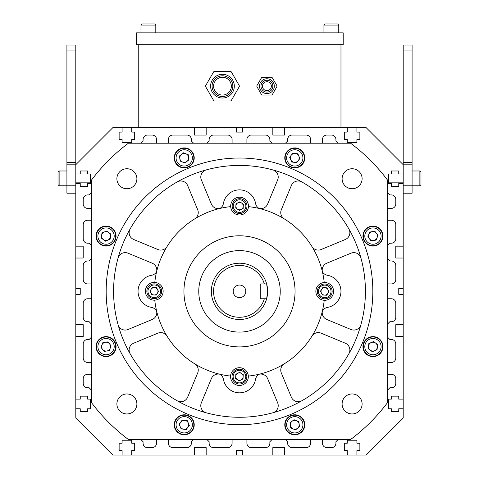 <?xml version="1.0" encoding="UTF-8"?>
<svg xmlns="http://www.w3.org/2000/svg" width="479" height="479" viewBox="0 0 479 479"><rect width="100%" height="100%" fill="white"/><g stroke="black" fill="none" stroke-linecap="round" stroke-linejoin="round"><path stroke-width="0.72" d="M260.762 240.027A55.552 55.552 0 0 0 188.175 270.09A55.552 55.552 0 0 0 218.238 342.677A55.552 55.552 0 0 0 290.825 312.607A55.552 55.552 0 0 0 260.762 240.027M154.789 282.406A8.891 8.891 0 0 0 150.855 299.495A8.891 8.891 0 0 0 154.771 300.153A85.184 85.184 0 0 0 230.561 376.063A8.891 8.891 0 0 0 236.027 384.805A8.891 8.891 0 0 0 248.308 376.075A85.184 85.184 0 0 0 324.211 300.291A8.891 8.891 0 0 0 328.145 283.209A8.891 8.891 0 0 0 324.229 282.544A85.184 85.184 0 0 0 248.439 206.641A8.891 8.891 0 0 0 242.973 197.899A8.891 8.891 0 0 0 230.692 206.623A85.184 85.184 0 0 0 154.789 282.406A8.891 8.891 0 0 1 163.022 292.765A8.891 8.891 0 0 1 154.771 300.153M230.561 376.063A8.891 8.891 0 0 1 242.835 368.381A8.891 8.891 0 0 1 248.308 376.075M248.439 206.641A8.891 8.891 0 0 1 236.165 214.323A8.891 8.891 0 0 1 230.692 206.623M322.403 310.937A7.407 7.407 0 0 0 326.774 319.481L350.969 329.504A7.407 7.407 0 0 0 360.95 324.618A125.923 125.923 0 0 1 348.904 353.706A7.407 7.407 0 0 0 345.299 343.192L321.104 333.168A7.407 7.407 0 0 0 311.967 336.12A85.184 85.184 0 0 0 322.403 310.937A7.407 7.407 0 0 1 327.504 307.398A16.298 16.298 0 0 0 327.504 275.299A7.407 7.407 0 0 1 322.403 271.767A7.407 7.407 0 0 1 326.774 263.216L350.969 253.193A7.407 7.407 0 0 1 360.95 258.079A125.923 125.923 0 0 0 348.904 228.998A7.407 7.407 0 0 1 345.299 239.506L321.104 249.529A7.407 7.407 0 0 1 311.967 246.583M324.211 300.291A8.891 8.891 0 0 1 315.978 289.939A8.891 8.891 0 0 1 324.229 282.544M284.269 218.879A7.407 7.407 0 0 1 281.317 209.742L291.34 185.553A7.407 7.407 0 0 1 301.854 181.948A125.923 125.923 0 0 0 272.767 169.901A7.407 7.407 0 0 1 277.652 179.882L267.635 204.078A7.407 7.407 0 0 1 259.085 208.449A7.407 7.407 0 0 1 255.552 203.347A16.298 16.298 0 0 0 223.448 203.347A7.407 7.407 0 0 1 219.915 208.449A7.407 7.407 0 0 1 211.365 204.078L201.348 179.882A7.407 7.407 0 0 1 206.233 169.901A125.923 125.923 0 0 0 177.146 181.948A7.407 7.407 0 0 1 187.66 185.553L197.683 209.742A7.407 7.407 0 0 1 194.731 218.879M194.731 363.818A7.407 7.407 0 0 1 197.683 372.955L187.66 397.151A7.407 7.407 0 0 1 177.146 400.749A125.923 125.923 0 0 0 206.233 412.796A7.407 7.407 0 0 1 201.348 402.821L211.365 378.626A7.407 7.407 0 0 1 219.915 374.249A7.407 7.407 0 0 1 223.448 379.35A16.298 16.298 0 0 0 255.552 379.35A7.407 7.407 0 0 1 259.085 374.249A7.407 7.407 0 0 1 267.635 378.626L277.652 402.821A7.407 7.407 0 0 1 272.767 412.796A125.923 125.923 0 0 0 301.854 400.749A7.407 7.407 0 0 1 291.34 397.151L281.317 372.955A7.407 7.407 0 0 1 284.269 363.818M167.033 246.583A7.407 7.407 0 0 1 157.896 249.529L133.701 239.506A7.407 7.407 0 0 1 130.096 228.998A125.923 125.923 0 0 0 118.05 258.079A7.407 7.407 0 0 1 128.031 253.193L152.226 263.216A7.407 7.407 0 0 1 156.597 271.767A7.407 7.407 0 0 1 151.496 275.299A16.298 16.298 0 0 0 151.496 307.398A7.407 7.407 0 0 1 156.597 310.937A7.407 7.407 0 0 1 152.226 319.481L128.031 329.504A7.407 7.407 0 0 1 118.05 324.618A125.923 125.923 0 0 0 130.096 353.706A7.407 7.407 0 0 1 133.701 343.192L157.896 333.168A7.407 7.407 0 0 1 167.033 336.12M206.233 412.796A125.923 125.923 0 0 0 272.767 412.796M272.767 169.901A125.923 125.923 0 0 0 206.233 169.901M239.5 285.053A6.299 6.299 0 0 0 233.201 291.352A6.299 6.299 0 0 0 239.5 297.645A6.299 6.299 0 0 0 245.799 291.352A6.299 6.299 0 0 0 239.5 285.053M239.5 317.278A25.926 25.926 0 0 0 264.342 298.758L266.653 298.758A28.147 28.147 0 0 1 211.353 291.352A28.147 28.147 0 0 1 266.653 283.945L264.342 283.945A25.926 25.926 0 0 0 213.574 291.352A25.926 25.926 0 0 0 239.5 317.278M266.695 284.089A28.147 28.147 0 0 1 266.653 298.758L267.647 291.352L266.653 283.945M239.5 332.091A40.739 40.739 0 0 0 280.239 291.352A40.739 40.739 0 0 0 239.5 250.613A40.739 40.739 0 0 0 198.761 291.352A40.739 40.739 0 0 0 239.5 332.091M264.342 298.758L260.241 298.758L260.241 283.945L264.342 283.945M239.5 417.275A125.923 125.923 0 0 0 365.423 291.352A125.923 125.923 0 0 0 239.5 165.429A125.923 125.923 0 0 0 113.577 291.352A125.923 125.923 0 0 0 239.5 417.275M239.5 158.022A133.33 133.33 0 0 0 106.17 291.352A133.33 133.33 0 0 0 239.5 424.681A133.33 133.33 0 0 0 372.83 291.352A133.33 133.33 0 0 0 239.5 158.022M294.777 167.901A9.999 9.999 0 0 0 304.776 157.902A9.999 9.999 0 0 0 294.777 147.903A9.999 9.999 0 0 0 284.777 157.902A9.999 9.999 0 0 0 294.777 167.901M184.223 167.901A9.999 9.999 0 0 0 194.223 157.902A9.999 9.999 0 0 0 184.223 147.903A9.999 9.999 0 0 0 174.224 157.902A9.999 9.999 0 0 0 184.223 167.901M106.057 246.074A9.999 9.999 0 0 0 116.056 236.075A9.999 9.999 0 0 0 106.057 226.076A9.999 9.999 0 0 0 96.051 236.075A9.999 9.999 0 0 0 106.057 246.074M106.057 356.627A9.999 9.999 0 0 0 116.056 346.628A9.999 9.999 0 0 0 106.057 336.623A9.999 9.999 0 0 0 96.051 346.628A9.999 9.999 0 0 0 106.057 356.627M184.223 434.794A9.999 9.999 0 0 0 194.223 424.795A9.999 9.999 0 0 0 184.223 414.796A9.999 9.999 0 0 0 174.224 424.795A9.999 9.999 0 0 0 184.223 434.794M294.777 434.794A9.999 9.999 0 0 0 304.776 424.795A9.999 9.999 0 0 0 294.777 414.796A9.999 9.999 0 0 0 284.777 424.795A9.999 9.999 0 0 0 294.777 434.794M372.943 246.074A9.999 9.999 0 0 0 382.949 236.075A9.999 9.999 0 0 0 372.943 226.076A9.999 9.999 0 0 0 362.944 236.075A9.999 9.999 0 0 0 372.943 246.074M372.943 356.627A9.999 9.999 0 0 0 382.949 346.628A9.999 9.999 0 0 0 372.943 336.623A9.999 9.999 0 0 0 362.944 346.628A9.999 9.999 0 0 0 372.943 356.627M126.887 188.738A9.999 9.999 0 0 0 136.892 178.739A9.999 9.999 0 0 0 126.887 168.74A9.999 9.999 0 0 0 116.888 178.739A9.999 9.999 0 0 0 126.887 188.738M126.887 413.958A9.999 9.999 0 0 0 136.892 403.959A9.999 9.999 0 0 0 126.887 393.96A9.999 9.999 0 0 0 116.888 403.959A9.999 9.999 0 0 0 126.887 413.958M352.113 188.738A9.999 9.999 0 0 0 362.112 178.739A9.999 9.999 0 0 0 352.113 168.74A9.999 9.999 0 0 0 342.108 178.739A9.999 9.999 0 0 0 352.113 188.738M352.113 413.958A9.999 9.999 0 0 0 362.112 403.959A9.999 9.999 0 0 0 352.113 393.96A9.999 9.999 0 0 0 342.108 403.959A9.999 9.999 0 0 0 352.113 413.958M350.61 143.209L128.39 143.209A185.181 185.181 0 0 0 91.357 180.242L91.357 402.456A185.181 185.181 0 0 0 128.39 439.494L350.61 439.494A185.181 185.181 0 0 0 387.643 402.456L387.643 180.242A185.181 185.181 0 0 0 350.61 143.209M96.518 347.976A9.628 9.628 0 0 1 104.703 337.09A9.628 9.628 0 0 1 115.589 345.275A9.628 9.628 0 0 1 107.404 356.16A9.628 9.628 0 0 1 96.518 347.976A9.628 9.628 0 0 0 107.404 356.16A9.628 9.628 0 0 0 115.589 345.275M110.457 346A4.443 4.443 0 0 1 102.554 349.365A4.443 4.443 0 0 1 105.428 342.228A4.443 4.443 0 0 1 110.457 346M104.135 351.388L100.973 347.347L102.889 342.587L107.973 341.862L111.134 345.904L109.218 350.664L104.135 351.388M178.439 432.495A9.628 9.628 0 0 1 176.529 419.011A9.628 9.628 0 0 1 190.013 417.101A9.628 9.628 0 0 1 191.923 430.579A9.628 9.628 0 0 1 178.439 432.495A9.628 9.628 0 0 0 191.923 430.579A9.628 9.628 0 0 0 190.013 417.101M186.894 421.245A4.443 4.443 0 0 1 183.691 429.208A4.443 4.443 0 0 1 180.673 422.125A4.443 4.443 0 0 1 186.894 421.245M186.235 429.519L181.14 428.897L179.128 424.178L182.212 420.077L187.307 420.694L189.319 425.418L186.235 429.519M296.13 434.333A9.628 9.628 0 0 1 285.239 426.148A9.628 9.628 0 0 1 293.423 415.263A9.628 9.628 0 0 1 304.309 423.442A9.628 9.628 0 0 1 296.13 434.333A9.628 9.628 0 0 0 304.309 423.442A9.628 9.628 0 0 0 293.423 415.263M294.154 420.394A4.443 4.443 0 0 1 297.513 428.298A4.443 4.443 0 0 1 290.376 425.418A4.443 4.443 0 0 1 294.154 420.394M299.537 426.711L295.495 429.879L290.735 427.963L290.017 422.879L294.052 419.718L298.818 421.634L299.537 426.711M380.643 352.412A9.628 9.628 0 0 1 367.159 354.322A9.628 9.628 0 0 1 365.249 340.838A9.628 9.628 0 0 1 378.733 338.928A9.628 9.628 0 0 1 380.643 352.412A9.628 9.628 0 0 0 378.733 338.928A9.628 9.628 0 0 0 365.249 340.838M369.393 343.958A4.443 4.443 0 0 1 377.356 347.161A4.443 4.443 0 0 1 370.273 350.179A4.443 4.443 0 0 1 369.393 343.958M377.668 344.617L377.051 349.712L372.327 351.718L368.225 348.634L368.842 343.545L373.566 341.533L377.668 344.617M382.481 234.722A9.628 9.628 0 0 1 374.297 245.607A9.628 9.628 0 0 1 363.411 237.428A9.628 9.628 0 0 1 371.596 226.543A9.628 9.628 0 0 1 382.481 234.722A9.628 9.628 0 0 0 371.596 226.543A9.628 9.628 0 0 0 363.411 237.428M368.543 236.698A4.443 4.443 0 0 1 376.446 233.333A4.443 4.443 0 0 1 373.572 240.476A4.443 4.443 0 0 1 368.543 236.698M374.865 231.315L378.027 235.357L376.111 240.117L371.027 240.835L367.866 236.794L369.782 232.034L374.865 231.315M300.561 150.208A9.628 9.628 0 0 1 302.471 163.692A9.628 9.628 0 0 1 288.987 165.602A9.628 9.628 0 0 1 287.077 152.118A9.628 9.628 0 0 1 300.561 150.208A9.628 9.628 0 0 0 287.077 152.118A9.628 9.628 0 0 0 288.987 165.602M292.106 161.459A4.443 4.443 0 0 1 295.309 153.496A4.443 4.443 0 0 1 298.327 160.573A4.443 4.443 0 0 1 292.106 161.459M292.765 153.184L297.86 153.801L299.872 158.525L296.788 162.626L291.693 162.01L289.681 157.286L292.765 153.184M182.87 148.37A9.628 9.628 0 0 1 193.761 156.555A9.628 9.628 0 0 1 185.577 167.44A9.628 9.628 0 0 1 174.691 159.256A9.628 9.628 0 0 1 182.87 148.37A9.628 9.628 0 0 0 174.691 159.256A9.628 9.628 0 0 0 185.577 167.44M184.846 162.303A4.443 4.443 0 0 1 181.487 154.406A4.443 4.443 0 0 1 188.624 157.28A4.443 4.443 0 0 1 184.846 162.303M179.463 155.986L183.505 152.825L188.265 154.741L188.983 159.818L184.948 162.986L180.182 161.07L179.463 155.986M98.357 230.291A9.628 9.628 0 0 1 111.841 228.375A9.628 9.628 0 0 1 113.751 241.859A9.628 9.628 0 0 1 100.267 243.775A9.628 9.628 0 0 1 98.357 230.291A9.628 9.628 0 0 0 100.267 243.775A9.628 9.628 0 0 0 113.751 241.859M109.607 238.746A4.443 4.443 0 0 1 101.644 235.536A4.443 4.443 0 0 1 108.727 232.525A4.443 4.443 0 0 1 109.607 238.746M101.332 238.087L101.949 232.992L106.673 230.98L110.775 234.063L110.158 239.159L105.434 241.171L101.332 238.087M317.343 291.034A7.407 7.407 0 0 1 325.127 284.023A7.407 7.407 0 0 1 332.139 291.807A7.407 7.407 0 0 1 324.355 298.818A7.407 7.407 0 0 1 317.343 291.034A7.407 7.407 0 0 0 324.355 298.818A7.407 7.407 0 0 0 332.139 291.807M327.846 293.435A3.706 3.706 0 0 0 324.936 287.723A3.706 3.706 0 0 0 321.439 293.1A3.706 3.706 0 0 0 327.846 293.435M322.409 295.004L320.469 291.196L322.798 287.61L327.067 287.831L329.013 291.645L326.684 295.232L322.409 295.004M239.183 213.508A7.407 7.407 0 0 1 232.171 205.725A7.407 7.407 0 0 1 239.955 198.713A7.407 7.407 0 0 1 246.966 206.497A7.407 7.407 0 0 1 239.183 213.508A7.407 7.407 0 0 0 246.966 206.497A7.407 7.407 0 0 0 239.955 198.713M241.584 203.006A3.706 3.706 0 0 0 235.872 205.916A3.706 3.706 0 0 0 241.248 209.407A3.706 3.706 0 0 0 241.584 203.006M243.158 208.437L239.344 210.383L235.758 208.054L235.979 203.779L239.793 201.839L243.38 204.168L243.158 208.437M161.657 291.669A7.407 7.407 0 0 1 153.873 298.68A7.407 7.407 0 0 1 146.861 290.897A7.407 7.407 0 0 1 154.645 283.885A7.407 7.407 0 0 1 161.657 291.669A7.407 7.407 0 0 0 154.645 283.885A7.407 7.407 0 0 0 146.861 290.897M151.154 289.262A3.706 3.706 0 0 0 154.064 294.98A3.706 3.706 0 0 0 157.561 289.597A3.706 3.706 0 0 0 151.154 289.262M156.591 287.693L158.531 291.507L156.202 295.094L151.933 294.866L149.987 291.058L152.316 287.472L156.591 287.693M239.817 369.195A7.407 7.407 0 0 1 246.829 376.979A7.407 7.407 0 0 1 239.045 383.99A7.407 7.407 0 0 1 232.034 376.207A7.407 7.407 0 0 1 239.817 369.195A7.407 7.407 0 0 0 232.034 376.207A7.407 7.407 0 0 0 239.045 383.99M237.416 379.697A3.706 3.706 0 0 0 243.128 376.787A3.706 3.706 0 0 0 237.752 373.291A3.706 3.706 0 0 0 237.416 379.697M235.842 374.261L239.656 372.321L243.242 374.65L243.021 378.919L239.207 380.859L235.62 378.536L235.842 374.261M391.349 183.577L388.385 183.577L388.385 173.949L391.349 173.949L391.349 170.985L398.756 170.985L398.756 173.949L403.198 173.949L403.198 164.686L366.166 127.653L356.903 127.653L356.903 132.096L359.867 132.096L359.867 139.503L356.903 139.503L356.903 142.467L347.275 142.467L347.275 139.503L344.311 139.503L344.311 132.096L347.275 132.096L347.275 127.653L284.682 127.653L284.682 135.06L272.832 135.06L272.832 127.653L242.464 127.653L242.464 132.096L236.536 132.096L236.536 127.653L206.168 127.653L206.168 135.06L194.318 135.06L194.318 127.653L131.725 127.653L131.725 132.096L134.689 132.096L134.689 139.503L131.725 139.503L131.725 142.467L122.097 142.467L122.097 139.503L119.133 139.503L119.133 132.096L122.097 132.096L122.097 127.653L112.834 127.653L75.802 164.686L75.802 173.949L80.244 173.949L80.244 170.985L87.651 170.985L87.651 173.949L90.615 173.949L90.615 183.577L87.651 183.577L87.651 186.541L80.244 186.541L80.244 183.577L75.802 183.577L75.802 246.164L83.208 246.164L83.208 258.019L75.802 258.019L75.802 288.388L80.244 288.388L80.244 294.316L75.802 294.316L75.802 324.684L83.208 324.684L83.208 336.533L75.802 336.533L75.802 399.127L80.244 399.127L80.244 396.163L87.651 396.163L87.651 399.127L90.615 399.127L90.615 408.755L87.651 408.755L87.651 411.718L80.244 411.718L80.244 408.755L75.802 408.755L75.802 418.011L112.834 455.05L122.097 455.05L122.097 450.607L119.133 450.607L119.133 443.201L122.097 443.201L122.097 440.237L131.725 440.237L131.725 443.201L134.689 443.201L134.689 450.607L131.725 450.607L131.725 455.05L194.318 455.05L194.318 447.643L206.168 447.643L206.168 455.05L236.536 455.05L236.536 450.607L242.464 450.607L242.464 455.05L272.832 455.05L272.832 447.643L284.682 447.643L284.682 455.05L347.275 455.05L347.275 450.607L344.311 450.607L344.311 443.201L347.275 443.201L347.275 440.237L356.903 440.237L356.903 443.201L359.867 443.201L359.867 450.607L356.903 450.607L356.903 455.05L366.166 455.05L403.198 418.011L403.198 408.755L398.756 408.755L398.756 411.718L391.349 411.718L391.349 408.755L388.385 408.755L388.385 399.127L391.349 399.127L391.349 396.163L398.756 396.163L398.756 399.127L403.198 399.127L403.198 336.533L395.792 336.533L395.792 324.684L403.198 324.684L403.198 294.316L398.756 294.316L398.756 288.388L403.198 288.388L403.198 258.019L395.792 258.019L395.792 246.164L403.198 246.164L403.198 183.577L398.756 183.577L398.756 186.541L391.349 186.541L391.349 183.577M206.91 143.209L209.131 140.982L209.131 139.503A4.443 4.443 0 0 1 213.574 135.06L227.651 135.06A4.443 4.443 0 0 1 232.093 139.503L232.093 143.209M168.392 143.209L168.392 139.503A4.443 4.443 0 0 1 172.835 135.06L186.906 135.06A4.443 4.443 0 0 1 191.355 139.503L191.355 140.982L193.576 143.209M246.907 143.209L246.907 139.503A4.443 4.443 0 0 1 251.349 135.06L265.426 135.06A4.443 4.443 0 0 1 269.869 139.503L269.869 140.982L272.09 143.209M140.85 143.209L143.071 140.982L143.071 139.503A4.443 4.443 0 0 1 147.514 135.06L152.094 135.06A4.443 4.443 0 0 1 156.537 139.503L156.537 143.209M285.424 143.209L287.645 140.982L287.645 139.503A4.443 4.443 0 0 1 292.094 135.06L306.165 135.06A4.443 4.443 0 0 1 310.608 139.503L310.608 143.209M322.463 143.209L322.463 139.503A4.443 4.443 0 0 1 326.906 135.06L331.486 135.06A4.443 4.443 0 0 1 335.929 139.503L335.929 140.982L338.15 143.209M91.357 283.945L87.651 283.945A4.443 4.443 0 0 1 83.208 279.497L83.208 265.426A4.443 4.443 0 0 1 87.651 260.983L89.136 260.983L91.357 258.756M91.357 245.428L89.136 243.206L87.651 243.206A4.443 4.443 0 0 1 83.208 238.758L83.208 224.687A4.443 4.443 0 0 1 87.651 220.244L91.357 220.244M91.357 323.942L89.136 321.72L87.651 321.72A4.443 4.443 0 0 1 83.208 317.278L83.208 303.201A4.443 4.443 0 0 1 87.651 298.758L91.357 298.758M91.357 208.389L87.651 208.389A4.443 4.443 0 0 1 83.208 203.946L83.208 199.366A4.443 4.443 0 0 1 87.651 194.923L89.136 194.923L91.357 192.702M232.093 439.494L232.093 443.201A4.443 4.443 0 0 1 227.651 447.643L213.574 447.643A4.443 4.443 0 0 1 209.131 443.201L209.131 441.716L206.91 439.494M193.576 439.494L191.355 441.716L191.355 443.201A4.443 4.443 0 0 1 186.906 447.643L172.835 447.643A4.443 4.443 0 0 1 168.392 443.201L168.392 439.494M272.09 439.494L269.869 441.716L269.869 443.201A4.443 4.443 0 0 1 265.426 447.643L251.349 447.643A4.443 4.443 0 0 1 246.907 443.201L246.907 439.494M156.537 439.494L156.537 443.201A4.443 4.443 0 0 1 152.094 447.643L147.514 447.643A4.443 4.443 0 0 1 143.071 443.201L143.071 441.716L140.85 439.494M387.643 298.758L391.349 298.758A4.443 4.443 0 0 1 395.792 303.201L395.792 317.278A4.443 4.443 0 0 1 391.349 321.72L389.864 321.72L387.643 323.942M387.643 337.276L389.864 339.497L391.349 339.497A4.443 4.443 0 0 1 395.792 343.94L395.792 358.017A4.443 4.443 0 0 1 391.349 362.459L387.643 362.459M387.643 258.756L389.864 260.983L391.349 260.983A4.443 4.443 0 0 1 395.792 265.426L395.792 279.497A4.443 4.443 0 0 1 391.349 283.945L387.643 283.945M387.643 374.309L391.349 374.309A4.443 4.443 0 0 1 395.792 378.757L395.792 383.338A4.443 4.443 0 0 1 391.349 387.78L389.864 387.78L387.643 390.002M91.357 362.459L87.651 362.459A4.443 4.443 0 0 1 83.208 358.017L83.208 343.94A4.443 4.443 0 0 1 87.651 339.497L89.136 339.497L91.357 337.276M310.608 439.494L310.608 443.201A4.443 4.443 0 0 1 306.165 447.643L292.094 447.643A4.443 4.443 0 0 1 287.645 443.201L287.645 441.716L285.424 439.494M387.643 220.244L391.349 220.244A4.443 4.443 0 0 1 395.792 224.687L395.792 238.758A4.443 4.443 0 0 1 391.349 243.206L389.864 243.206L387.643 245.428M91.357 390.002L89.136 387.78L87.651 387.78A4.443 4.443 0 0 1 83.208 383.338L83.208 378.757A4.443 4.443 0 0 1 87.651 374.309L91.357 374.309M338.15 439.494L335.929 441.716L335.929 443.201A4.443 4.443 0 0 1 331.486 447.643L326.906 447.643A4.443 4.443 0 0 1 322.463 443.201L322.463 439.494M387.643 192.702L389.864 194.923L391.349 194.923A4.443 4.443 0 0 1 395.792 199.366L395.792 203.946A4.443 4.443 0 0 1 391.349 208.389L387.643 208.389M356.903 127.653L347.275 127.653M131.725 127.653L122.097 127.653M75.802 246.164L75.802 258.019M75.802 288.388L75.802 294.316M75.802 324.684L75.802 336.533M75.802 399.127L75.802 408.755M122.097 455.05L131.725 455.05M194.318 455.05L206.168 455.05M236.536 455.05L242.464 455.05M272.832 455.05L284.682 455.05M347.275 455.05L356.903 455.05M403.198 408.755L403.198 399.127M403.198 336.533L403.198 324.684M403.198 294.316L403.198 288.388M403.198 258.019L403.198 246.164M75.802 164.686L75.802 45.062L66.91 45.062L66.91 50.061L75.802 50.061M75.802 193.205L66.91 193.205L66.91 50.061M75.802 183.577L75.802 173.949M403.198 193.205L412.09 193.205L412.09 45.062L403.198 45.062L403.198 164.686M403.198 173.949L403.198 183.577M142.371 23.95L154.687 23.95L142.095 23.95L140.982 25.064L142.095 23.95M420.975 184.211L420.975 172.093L420.975 184.211M420.975 174.44L420.975 172.572L420.975 174.44M58.025 174.685L58.025 178.392L58.025 172.093L59.133 170.985L59.133 185.798L58.025 184.684L58.025 178.392L58.025 182.092M222.466 95.058A8.891 8.891 0 0 0 231.351 86.172A8.891 8.891 0 0 0 222.466 77.281A8.891 8.891 0 0 0 213.574 86.172A8.891 8.891 0 0 0 222.466 95.058M138.76 44.691L138.76 127.653M194.318 127.653L206.168 127.653M236.536 127.653L242.464 127.653M272.832 127.653L284.682 127.653M340.976 44.691L340.976 127.653M136.539 32.841L136.539 44.691L343.204 44.691L343.204 32.841L136.539 32.841M271.353 86.172A4.443 4.443 0 0 1 266.905 90.615A4.443 4.443 0 0 1 262.462 86.172A4.443 4.443 0 0 1 266.905 81.723A4.443 4.443 0 0 1 271.353 86.172M259.498 86.172A7.407 7.407 0 0 1 266.905 78.766A7.407 7.407 0 0 1 274.311 86.172A7.407 7.407 0 0 1 266.905 93.579A7.407 7.407 0 0 1 259.498 86.172A7.407 7.407 0 0 0 266.905 93.579A7.407 7.407 0 0 0 274.311 86.172M256.87 86.172A1.479 1.479 0 0 0 257.073 86.909L261.348 94.321A1.479 1.479 0 0 0 262.63 95.058L271.186 95.058A1.479 1.479 0 0 0 272.467 94.321L276.742 86.909A1.479 1.479 0 0 0 276.742 85.43L272.467 78.023A1.479 1.479 0 0 0 271.186 77.281L262.63 77.281A1.479 1.479 0 0 0 261.348 78.023L257.073 85.43A1.479 1.479 0 0 0 256.87 86.172M271.186 95.058L262.63 95.058M276.742 86.909L272.467 94.321M272.467 78.023L276.742 85.43M262.63 77.281L271.186 77.281M257.073 85.43L261.348 78.023M261.348 94.321L257.073 86.909M325.325 23.95L337.647 23.95L335.551 23.95L337.647 23.95L338.755 25.064L323.942 25.064L325.055 23.95L323.942 25.064L323.942 32.841M325.163 23.95L334.138 23.95M337.372 23.95L335.551 23.95M231.351 86.172A8.891 8.891 0 0 1 222.466 95.058A8.891 8.891 0 0 1 213.574 86.172A8.891 8.891 0 0 1 222.466 77.281A8.891 8.891 0 0 1 231.351 86.172M210.61 86.172A11.849 11.849 0 0 1 222.466 74.317A11.849 11.849 0 0 1 234.315 86.172A11.849 11.849 0 0 1 222.466 98.021A11.849 11.849 0 0 1 210.61 86.172A11.849 11.849 0 0 0 222.466 98.021A11.849 11.849 0 0 0 234.315 86.172A11.849 11.849 0 0 1 222.466 98.021A11.849 11.849 0 0 1 210.61 86.172M205.587 86.172A1.479 1.479 0 0 0 205.784 86.909L213.484 100.243A1.479 1.479 0 0 0 214.766 100.985L230.159 100.985A1.479 1.479 0 0 0 231.447 100.243L239.141 86.909A1.479 1.479 0 0 0 239.141 85.43L231.447 72.095A1.479 1.479 0 0 0 230.159 71.359L214.766 71.359A1.479 1.479 0 0 0 213.484 72.095L205.784 85.43A1.479 1.479 0 0 0 205.587 86.172M230.159 100.985L214.766 100.985M239.141 86.909L231.447 100.243M231.447 72.095L239.141 85.43M214.766 71.359L230.159 71.359M205.784 85.43L213.484 72.095M213.484 100.243L205.784 86.909M114.122 345.479A8.149 8.149 0 0 0 104.913 338.557A8.149 8.149 0 0 0 97.985 347.772A8.149 8.149 0 0 0 107.2 354.694A8.149 8.149 0 0 0 114.122 345.479M189.121 418.281A8.149 8.149 0 0 0 177.709 419.903A8.149 8.149 0 0 0 179.332 431.31A8.149 8.149 0 0 0 190.738 429.693A8.149 8.149 0 0 0 189.121 418.281M293.633 416.73A8.149 8.149 0 0 0 286.705 425.939A8.149 8.149 0 0 0 295.92 432.866A8.149 8.149 0 0 0 302.842 423.652A8.149 8.149 0 0 0 293.633 416.73M366.435 341.731A8.149 8.149 0 0 0 368.052 353.137A8.149 8.149 0 0 0 379.458 351.52A8.149 8.149 0 0 0 377.841 340.114A8.149 8.149 0 0 0 366.435 341.731M364.878 237.219A8.149 8.149 0 0 0 374.087 244.14A8.149 8.149 0 0 0 381.015 234.932A8.149 8.149 0 0 0 371.8 228.01A8.149 8.149 0 0 0 364.878 237.219M289.879 164.417A8.149 8.149 0 0 0 301.291 162.8A8.149 8.149 0 0 0 299.668 151.394A8.149 8.149 0 0 0 288.262 153.011A8.149 8.149 0 0 0 289.879 164.417M185.367 165.974A8.149 8.149 0 0 0 192.295 156.759A8.149 8.149 0 0 0 183.08 149.837A8.149 8.149 0 0 0 176.158 159.046A8.149 8.149 0 0 0 185.367 165.974M112.565 240.973A8.149 8.149 0 0 0 110.948 229.561A8.149 8.149 0 0 0 99.542 231.177A8.149 8.149 0 0 0 101.159 242.59A8.149 8.149 0 0 0 112.565 240.973M331.031 291.747A6.299 6.299 0 0 0 325.067 285.131A6.299 6.299 0 0 0 318.451 291.088A6.299 6.299 0 0 0 324.409 297.704A6.299 6.299 0 0 0 331.031 291.747M239.895 199.821A6.299 6.299 0 0 0 233.279 205.778A6.299 6.299 0 0 0 239.243 212.395A6.299 6.299 0 0 0 245.859 206.437A6.299 6.299 0 0 0 239.895 199.821M147.969 290.951A6.299 6.299 0 0 0 153.933 297.567A6.299 6.299 0 0 0 160.549 291.609A6.299 6.299 0 0 0 154.591 284.993A6.299 6.299 0 0 0 147.969 290.951M239.105 382.877A6.299 6.299 0 0 0 245.721 376.919A6.299 6.299 0 0 0 239.757 370.303A6.299 6.299 0 0 0 233.141 376.26A6.299 6.299 0 0 0 239.105 382.877M66.91 162.405L75.802 162.405M66.91 164.812L75.802 164.812M58.025 184.684L59.133 185.798L75.802 185.798M412.09 50.061L403.198 50.061M412.09 162.405L403.198 162.405M412.09 164.812L403.198 164.812M412.09 170.985L419.867 170.985L419.867 185.798L403.198 185.798M155.801 32.841L155.801 25.064L140.982 25.064L140.982 32.841M272.832 86.172A5.928 5.928 0 0 0 266.905 80.244A5.928 5.928 0 0 0 260.983 86.172A5.928 5.928 0 0 0 266.905 92.094A5.928 5.928 0 0 0 272.832 86.172M232.836 86.172A10.37 10.37 0 0 0 222.466 75.802A10.37 10.37 0 0 0 212.095 86.172A10.37 10.37 0 0 0 222.466 96.542A10.37 10.37 0 0 0 232.836 86.172M155.801 25.064L154.687 23.95M419.867 170.985L420.975 172.093L419.867 170.985M391.349 173.949L398.756 173.949M388.385 182.834L403.198 182.834M419.867 185.798L420.975 184.684L419.867 185.798M66.91 170.985L59.133 170.985L58.025 172.093M87.651 173.949L80.244 173.949M90.615 182.834L75.802 182.834M338.755 32.841L338.755 25.064L337.647 23.95"/></g></svg>
